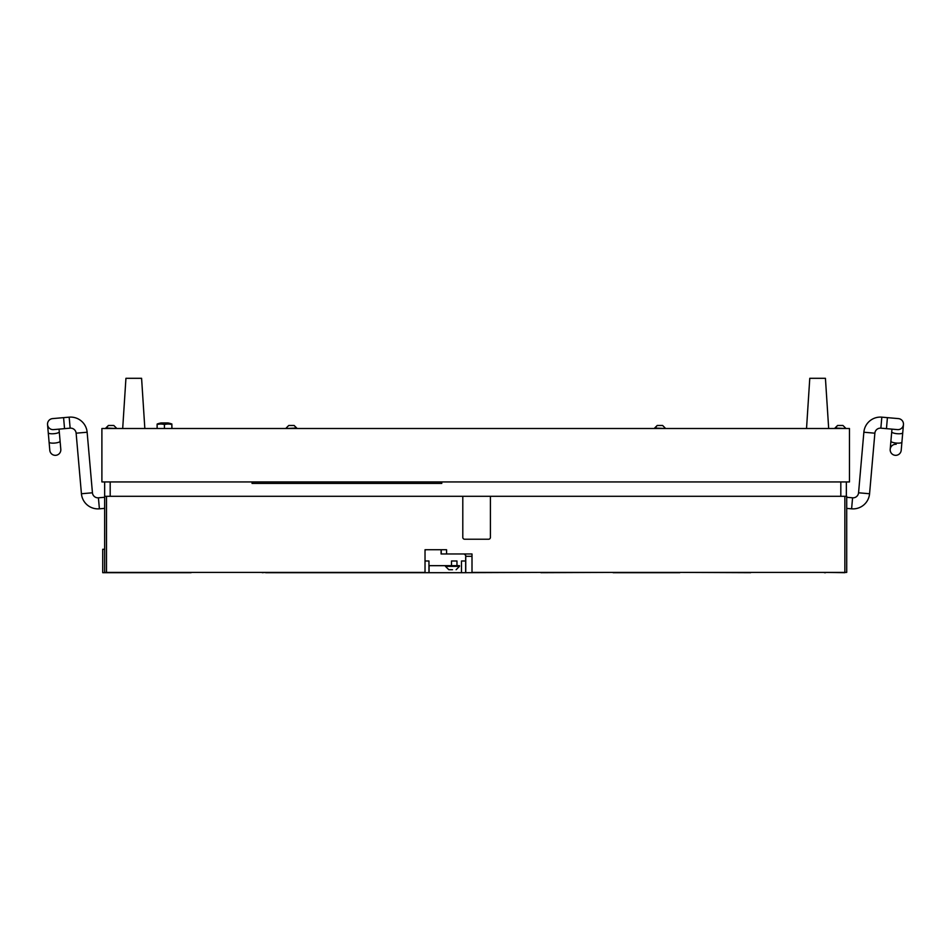<?xml version="1.0" encoding="UTF-8"?>
<svg xmlns="http://www.w3.org/2000/svg" width="951" height="951" viewBox="0 0 951 951"><rect width="100%" height="100%" fill="white"/><g stroke="black" fill="none" stroke-linecap="round" stroke-linejoin="round"><path stroke-width="1.43" d="M113.811 425.477L116.355 428.021L113.811 425.477L108.402 425.477L105.858 428.509M116.355 428.509L105.858 428.021L108.402 425.477M842.966 425.477L845.51 428.021L842.966 425.477L837.558 425.477L835.014 428.509M845.51 428.509L835.014 428.021L837.558 425.477M662.621 425.477L665.153 428.021L662.621 425.477L657.2 425.477L654.657 428.509M665.153 428.509L654.657 428.021L657.2 425.477M288.747 425.477L286.215 428.021L288.747 425.477L294.168 425.477L296.712 428.021L286.215 428.509M161.135 422.945L167.935 422.945L161.135 422.945A20.268 20.268 0 0 0 157.165 424.039L157.117 424.526A18.877 16.238 -90 0 1 164.44 424.526A18.877 16.452 -90 0 1 171.858 424.526L171.953 428.509M101.9 428.509L849.469 428.509L849.469 481.943L101.9 481.943L101.9 428.509M144.837 428.509L141.592 378.308L125.936 378.308L122.691 428.509M828.678 428.509L825.432 378.308L809.777 378.308L806.531 428.509M164.44 428.509L164.44 424.526M157.117 428.509L157.117 424.526M171.858 428.509L171.858 424.526M64.549 428.651L53.541 429.614A5.528 5.528 0 0 1 47.55 424.598A5.528 5.528 0 0 1 52.578 418.606L63.586 417.644L64.549 428.651L70.148 428.164L69.173 417.156A16.583 16.583 0 0 1 87.135 432.23L92.437 492.784A5.528 5.528 0 0 0 98.428 497.813L104.658 497.266L98.428 497.813A5.528 5.528 0 0 1 92.437 492.784L81.429 493.747A16.583 16.583 0 0 0 99.391 508.821L98.428 497.813M53.541 429.614A5.528 5.528 0 0 1 47.55 424.598A5.528 5.528 0 0 1 52.578 418.606L52.578 418.606A5.528 5.528 0 0 0 47.55 424.598A5.528 5.528 0 0 1 52.578 418.606A5.528 5.528 0 0 0 47.55 424.598A5.528 5.528 0 0 1 52.578 418.606L69.173 417.156A16.583 16.583 0 0 1 87.135 432.23L76.128 433.192L81.429 493.747M70.148 428.164A5.528 5.528 0 0 1 76.128 433.192M55.788 455.315A5.528 5.528 0 0 1 49.797 450.287L49.797 450.287A5.528 5.528 0 0 0 55.788 455.315A5.528 5.528 0 0 0 60.805 449.324L60.805 449.324A5.528 5.528 0 0 1 55.788 455.315M886.451 428.651L897.459 429.614A5.528 5.528 0 0 0 903.45 424.598A5.528 5.528 0 0 0 898.422 418.606L887.414 417.644L886.451 428.651L880.852 428.164A5.528 5.528 0 0 0 874.872 433.192L869.571 493.747A16.583 16.583 0 0 1 851.609 508.821L852.572 497.813L846.711 497.302L852.572 497.813A5.528 5.528 0 0 0 858.563 492.784A5.528 5.528 0 0 1 852.572 497.813M880.852 428.164L881.827 417.156A16.583 16.583 0 0 0 863.865 432.23L858.563 492.784L869.571 493.747M896.175 444.295A5.528 5.528 0 0 0 890.195 449.324A5.528 5.528 0 0 0 895.212 455.315A5.528 5.528 0 0 0 901.203 450.287L901.203 450.287A5.528 5.528 0 0 1 895.212 455.315M901.203 450.287L901.917 442.12A5.528 1.426 5 0 1 896.282 443.071A5.528 1.426 5 0 1 890.909 441.157L891.729 431.79A5.528 1.426 5 0 0 897.102 433.704A5.528 1.426 5 0 0 902.737 432.753L903.45 424.598A5.528 5.528 0 0 0 898.422 418.606L898.422 418.606A5.528 5.528 0 0 1 903.45 424.598A5.528 5.528 0 0 0 898.422 418.606A5.528 5.528 0 0 1 903.45 424.598A5.528 5.528 0 0 0 898.422 418.606L881.827 417.156A16.583 16.583 0 0 0 863.865 432.23L874.872 433.192M840.815 481.943L840.815 496.303L110.185 496.303L110.185 481.943M252.039 481.943L252.039 483.417L441.787 483.417L441.787 481.943M846.342 481.943L846.342 496.303M104.658 496.303L106.5 496.303L106.5 572.395L104.658 572.395L104.658 481.943M452.486 569.72L448.824 569.72L445.472 566.368L459.476 566.368L459.476 565.667L428.96 565.667L428.96 560.983L425.026 560.983M104.646 537.363L104.646 533.523M441.086 553.969L441.086 549.737L441.098 553.969L446.578 553.969L446.578 549.737L425.026 549.737L425.81 549.737L425.026 550.522M456.967 565.667L456.967 560.983L451.487 560.983L451.487 565.667M464.302 553.969L465.705 555.372L465.645 560.983L461.485 560.983L461.485 572.692L465.645 572.692L465.645 560.983M465.645 555.372L464.243 553.969M824.422 572.395L750.624 572.395M679.834 572.395L750.624 572.692M191.127 572.395L262.298 572.395M265.626 572.395L262.298 572.692M446.578 549.737L441.24 549.737L441.24 553.969M465.705 555.372L465.705 556.311L472.005 556.311L465.752 556.311L465.752 572.692L540.953 572.395M613.122 572.395L540.953 572.692M844.868 572.395L844.868 496.303L846.711 496.303L846.711 572.395L472.005 572.395L472.005 553.969L446.578 553.969M825.575 572.395L844.857 572.692M104.658 549.286L102.72 549.286L102.72 572.692L191.127 572.692M428.96 560.983L428.96 572.692L461.485 572.692M265.626 572.692L428.96 572.692M825.575 572.692L824.422 572.692M613.122 572.692L679.834 572.692M429.067 565.667L429.067 572.692M844.868 496.303L490.419 496.303L490.419 537.386A1.843 1.843 0 0 1 488.576 539.229L464.635 539.229A1.843 1.843 0 0 1 462.792 537.386L462.792 496.303L106.5 496.303M106.5 572.395L425.026 572.395L425.026 549.737M252.502 481.943L252.502 483.417L441.323 483.417L441.323 481.943M49.797 450.287L49.083 442.12A5.528 1.426 175 0 0 54.718 443.071A5.528 1.426 175 0 0 60.091 441.157L59.271 431.79A5.528 1.426 175 0 1 53.898 433.704A5.528 1.426 175 0 1 48.263 432.753L47.55 424.598M294.168 425.477L296.712 428.509M171.905 424.039A20.268 20.268 0 0 0 167.935 422.945M59.271 431.79L59.045 429.139L59.271 431.79M890.909 441.157L890.195 449.324M901.917 442.12L903.45 424.598M63.586 417.644L69.173 417.156M887.414 417.644L881.827 417.156M891.729 431.79L891.955 429.139M851.609 508.821L846.711 508.393M60.091 441.157L60.805 449.324M49.083 442.12L48.263 432.753M99.391 508.821L104.658 508.357M445.472 566.368L445.472 565.667M456.123 569.72L459.476 566.368"/></g></svg>
